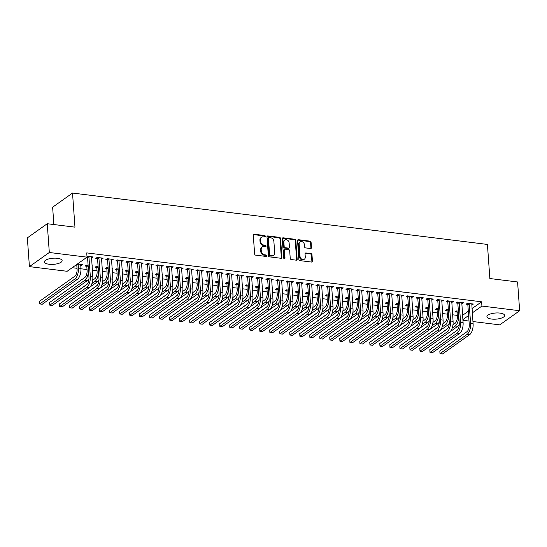 <?xml version="1.0" encoding="UTF-8"?>
<svg xmlns="http://www.w3.org/2000/svg" width="547" height="547" viewBox="0 0 547 547"><rect width="100%" height="100%" fill="white"/><g stroke="black" fill="none" stroke-linecap="round" stroke-linejoin="round"><path stroke-width="0.82" d="M265.363 236.338A0.779 0.636 54.6 0 0 264.625 235.525L254.191 234.232A1.115 0.909 54.6 0 0 253.282 235.155L254.628 253.979A1.115 0.909 54.6 0 0 255.688 255.148L266.122 256.44A0.779 0.636 54.6 0 0 266.02 254.977L264.666 254.806A3.576 2.913 54.6 0 1 261.288 251.073L261.172 249.5A3.576 2.913 54.6 0 1 262.245 246.977A3.576 2.913 54.6 0 1 264.078 246.547L265.425 246.711A0.779 0.636 54.6 0 0 265.322 245.247L263.975 245.083A3.576 2.913 54.6 0 1 260.591 241.343L260.475 239.777A3.576 2.913 54.6 0 1 261.548 237.248A3.576 2.913 54.6 0 1 263.38 236.817L264.727 236.988A0.779 0.636 54.6 0 0 265.363 236.338M264.796 236.995A0.779 0.636 54.6 0 0 264.085 235.907L253.651 234.615A1.115 0.909 54.6 0 0 253.391 234.615M266.191 256.447A0.779 0.636 54.6 0 0 265.48 255.36L264.133 255.189L264.666 254.806M265.493 246.718A0.779 0.636 54.6 0 0 264.782 245.63L263.435 245.466L263.975 245.083M491.596 319.051A8.882 3.077 -4.1 0 1 486.933 316.713A8.882 3.077 -4.1 0 1 499.985 313.096A8.882 3.077 -4.1 0 1 504.649 315.441A8.882 3.077 -4.1 0 1 491.596 319.051M49.08 264.256A8.882 3.077 -4.1 0 1 44.41 261.917A8.882 3.077 -4.1 0 1 57.462 258.3A8.882 3.077 -4.1 0 1 62.132 260.645A8.882 3.077 -4.1 0 1 49.08 264.256M310.559 248.516A1.115 0.909 54.6 0 0 311.469 247.593L311.086 242.314A1.115 0.909 54.6 0 0 310.033 241.145L298.443 239.709A1.115 0.909 54.6 0 0 297.534 240.632L298.881 259.463A1.115 0.909 54.6 0 0 299.941 260.625L311.53 262.061A1.115 0.909 54.6 0 0 312.44 261.138L311.981 254.758A1.115 0.909 54.6 0 0 310.922 253.589L305.964 252.974A1.115 0.909 54.6 0 0 305.055 253.904L305.281 257.063A2.988 2.434 54.6 0 1 304.385 259.175A2.988 2.434 54.6 0 1 301.657 259.093A2.988 2.434 54.6 0 1 300.029 256.413L299.141 244.024A2.988 2.434 54.6 0 1 300.036 241.911A2.988 2.434 54.6 0 1 302.764 241.993A2.988 2.434 54.6 0 1 304.392 244.673L304.542 246.738A1.115 0.909 54.6 0 0 305.602 247.907L310.559 248.516M472.006 308.624L481.62 301.8L86.734 252.899L87.035 257.165L67.137 271.291L29.415 266.621L49.312 252.488L87.035 257.165M481.62 301.8L481.921 306.06L519.65 310.73L499.753 324.863L472.936 321.54M29.415 266.621L27.35 237.856L47.247 223.723L74.966 227.155L72.525 193.057L487.425 244.434L489.866 278.532L517.585 281.965L519.65 310.73M47.247 223.723L49.312 252.488M280.543 238.533A1.115 0.909 54.6 0 0 279.483 237.364L267.893 235.928A1.115 0.909 54.6 0 0 266.984 236.851L268.331 255.675A1.115 0.909 54.6 0 0 269.391 256.844L280.98 258.28A1.115 0.909 54.6 0 0 281.89 257.357L280.543 238.533L280.002 238.909A1.115 0.909 54.6 0 0 278.943 237.747L267.353 236.311A1.115 0.909 54.6 0 0 267.093 236.318M283.168 237.815L294.758 239.251A1.115 0.909 54.6 0 1 295.811 240.42L297.165 259.244A1.115 0.909 54.6 0 1 296.255 260.174L291.298 259.558A1.115 0.909 54.6 0 1 290.238 258.389L289.691 250.752A1.115 0.909 54.6 0 0 288.631 249.589L285.343 249.179A1.115 0.909 54.6 0 0 284.433 250.102L285.008 258.054A0.779 0.636 54.6 0 1 283.633 257.883L282.259 238.745A1.115 0.909 54.6 0 1 283.168 237.815L282.628 238.198L294.218 239.634L294.758 239.251M72.525 193.057L52.628 207.19L53.873 224.543M461.736 303.708L463.405 302.792L457.401 302.053L456.061 303.004L457.682 303.209M448.369 309.903L446.646 309.691L445.306 310.648L446.926 310.846M452.301 310.388L452.649 310.436L452.321 310.669M441.723 301.233L443.391 300.317L437.388 299.571L436.048 300.529L437.668 300.727M428.356 307.428L426.633 307.209L425.292 308.166L426.913 308.364M432.28 307.913L432.636 307.954L432.301 308.193M421.71 298.751L423.378 297.841L417.375 297.096L416.028 298.047L417.655 298.252M408.342 304.946L406.619 304.734L405.272 305.691L406.9 305.889M412.267 305.431L412.623 305.479L412.288 305.711M401.696 296.276L403.365 295.359L397.361 294.614L396.014 295.571L397.642 295.77M388.329 302.47L386.606 302.252L385.259 303.209L386.886 303.414M392.254 302.956L392.609 302.997L392.274 303.236M381.683 293.794L383.351 292.884L377.348 292.139L376.001 293.096L377.628 293.295M368.316 299.988L366.593 299.777L365.246 300.734L366.873 300.932M372.24 300.474L372.596 300.522L372.261 300.754M361.663 291.319L363.338 290.402L357.335 289.657L355.988 290.614L357.608 290.819M348.295 297.513L346.579 297.301L345.232 298.252L346.853 298.457M352.227 297.999L352.583 298.04L352.247 298.279M341.649 288.837L343.318 287.927L337.314 287.182L335.974 288.139L337.595 288.337M328.282 295.031L326.559 294.819L325.219 295.777L326.839 295.975M332.214 295.517L332.562 295.565L332.234 295.804M321.636 286.361L323.304 285.445L317.301 284.707L315.961 285.657L317.581 285.862M308.269 292.556L306.546 292.344L305.205 293.295L306.826 293.5M312.2 293.042L312.549 293.083L312.214 293.322M301.623 283.886L303.291 282.97L297.288 282.225L295.941 283.182L297.568 283.38M288.255 290.074L286.532 289.862L285.185 290.819L286.813 291.018M292.18 290.566L292.536 290.607L292.201 290.847M281.609 281.404L283.278 280.488L277.274 279.749L275.927 280.7L277.555 280.905M268.242 287.599L266.519 287.387L265.172 288.337L266.799 288.542M272.167 288.084L272.522 288.125L272.187 288.365M261.596 278.929L263.264 278.013L257.261 277.267L255.914 278.225L257.541 278.423M248.229 285.117L246.506 284.905L245.159 285.862L246.786 286.06M252.153 285.609L252.509 285.65L252.174 285.89M241.576 276.447L243.251 275.531L237.248 274.792L235.901 275.743L237.521 275.948M228.208 282.642L226.492 282.43L225.145 283.38L226.766 283.585M232.14 283.127L232.496 283.175L232.16 283.408M221.562 273.972L223.238 273.056L217.227 272.31L215.887 273.268L217.508 273.466M208.195 280.167L206.472 279.948L205.132 280.905L206.752 281.103M212.127 280.652L212.482 280.693L212.147 280.932M201.549 271.49L203.217 270.58L197.214 269.835L195.874 270.786L197.494 270.991M188.182 277.685L186.459 277.473L185.118 278.43L186.739 278.628M192.113 278.17L192.462 278.218L192.127 278.45M181.536 269.015L183.204 268.098L177.201 267.353L175.854 268.31L177.481 268.509M168.168 275.209L166.445 274.991L165.098 275.948L166.726 276.146M172.093 275.695L172.449 275.736L172.114 275.975M161.522 266.533L163.191 265.623L157.187 264.878L155.84 265.828L157.468 266.033M148.155 272.727L146.432 272.515L145.085 273.473L146.712 273.671M152.08 273.213L152.435 273.261L152.1 273.493M141.509 264.057L143.177 263.141L137.174 262.396L135.827 263.353L137.454 263.551M128.142 270.252L126.419 270.04L125.072 270.991L126.699 271.196M132.066 270.738L132.422 270.779L132.087 271.018M121.489 261.575L123.164 260.666L117.161 259.921L115.814 260.878L117.434 261.076M108.121 267.77L106.405 267.558L105.058 268.515L106.679 268.714M112.053 268.256L112.409 268.303L112.073 268.543M101.475 259.1L103.151 258.184L97.14 257.439L95.8 258.396L97.421 258.601M88.108 265.295L86.385 265.083L85.045 266.033L86.665 266.239M92.04 265.78L92.395 265.821L92.06 266.061M462.571 315.325L468.307 311.25M72.204 267.695L77.024 268.297M80.942 268.782L87.028 269.534M92.354 270.191L97.038 270.772M102.364 271.428L107.041 272.009M112.367 272.673L117.051 273.247M122.378 273.91L127.061 274.491M132.381 275.148L137.065 275.729M142.391 276.385L147.075 276.967M152.394 277.63L157.078 278.204M162.404 278.867L167.088 279.449M172.414 280.105L177.098 280.686M182.418 281.343L187.101 281.924M192.428 282.58L197.111 283.161M202.431 283.825L207.115 284.406M212.441 285.062L217.125 285.643M222.451 286.3L227.128 286.881M232.454 287.537L237.138 288.119M242.465 288.782L247.148 289.356M252.468 290.019L257.152 290.601M262.478 291.257L267.162 291.838M272.481 292.495L277.165 293.076M282.491 293.739L287.175 294.313M292.501 294.977L297.178 295.558M302.505 296.214L307.188 296.795M312.515 297.452L317.198 298.033M322.518 298.689L327.202 299.271M332.528 299.934L337.212 300.515M342.538 301.171L347.215 301.753M352.541 302.409L357.225 302.99M362.552 303.647L367.235 304.228M372.555 304.891L377.239 305.465M382.565 306.129L387.249 306.71M392.568 307.366L397.252 307.947M402.578 308.604L407.262 309.185M412.588 309.848L417.265 310.423M422.592 311.086L427.275 311.667M432.602 312.323L437.285 312.905M442.605 313.561L447.289 314.142M452.615 314.798L457.299 315.38M76.101 264.926L76.662 264.994M80.717 265.5L80.956 264.406M77.448 263.975L82.385 264.584L81.038 265.541M91.472 257.863L93.14 256.946L86.973 256.317M86.857 257.288L87.417 257.357M98.118 266.533L96.395 266.321L95.048 267.271L96.675 267.476M102.043 267.018L102.398 267.066L102.063 267.298M111.485 260.338L113.154 259.422L107.15 258.683L105.803 259.634L107.431 259.839M118.131 269.008L116.408 268.796L115.061 269.753L116.689 269.951M122.056 269.5L122.412 269.541L122.077 269.78M131.499 262.82L133.167 261.904L127.164 261.158L125.817 262.116L127.444 262.314M138.145 271.49L136.422 271.278L135.082 272.228L136.702 272.433M142.076 271.975L142.425 272.016L142.097 272.256M151.512 265.295L153.181 264.379L147.177 263.64L145.837 264.591L147.458 264.796M158.158 273.965L156.435 273.753L155.095 274.71L156.715 274.909M162.09 274.457L162.445 274.498L162.11 274.738M171.526 267.777L173.201 266.861L167.191 266.115L165.85 267.073L167.471 267.271M178.178 276.447L176.455 276.235L175.108 277.185L176.736 277.391M182.103 276.932L182.459 276.973L182.124 277.213M191.539 270.252L193.214 269.336L187.211 268.598L185.864 269.548L187.491 269.753M198.192 278.922L196.469 278.71L195.122 279.667L196.749 279.866M202.117 279.408L202.472 279.455L202.137 279.695M211.559 272.727L213.227 271.818L207.224 271.073L205.877 272.03L207.504 272.228M218.205 281.404L216.482 281.192L215.135 282.143L216.762 282.348M222.13 281.89L222.485 281.931L222.15 282.17M231.572 275.209L233.241 274.293L227.237 273.548L225.89 274.505L227.518 274.71M238.218 283.879L236.495 283.667L235.148 284.625L236.776 284.823M242.143 284.365L242.499 284.413L242.164 284.645M251.586 277.685L253.254 276.775L247.251 276.03L245.904 276.987L247.531 277.185M258.232 286.361L256.509 286.149L255.169 287.1L256.789 287.305M262.163 286.847L262.512 286.888L262.184 287.127M271.599 280.167L273.268 279.25L267.264 278.505L265.924 279.462L267.545 279.661M278.245 288.837L276.522 288.625L275.182 289.582L276.803 289.78M282.177 289.322L282.532 289.37L282.197 289.602M291.613 282.642L293.288 281.732L287.278 280.987L285.937 281.937L287.558 282.143M298.265 291.319L296.542 291.1L295.195 292.057L296.823 292.255M302.19 291.804L302.546 291.845L302.211 292.084M311.626 285.124L313.301 284.208L307.298 283.462L305.951 284.419L307.578 284.618M318.279 293.794L316.556 293.582L315.209 294.539L316.836 294.737M322.204 294.279L322.559 294.327L322.224 294.56M331.646 287.599L333.314 286.683L327.311 285.944L325.964 286.895L327.591 287.1M338.292 296.276L336.569 296.057L335.222 297.014L336.849 297.212M342.217 296.761L342.572 296.802L342.237 297.042M351.659 290.081L353.328 289.165L347.324 288.419L345.977 289.377L347.605 289.575M358.306 298.751L356.582 298.539L355.235 299.489L356.863 299.694M362.23 299.236L362.586 299.284L362.251 299.517M371.673 292.556L373.341 291.64L367.338 290.901L365.991 291.852L367.618 292.057M378.319 301.226L376.596 301.014L375.256 301.971L376.876 302.17M382.25 301.718L382.599 301.759L382.271 301.999M391.686 295.038L393.355 294.122L387.351 293.377L386.011 294.334L387.632 294.532M398.332 303.708L396.609 303.496L395.269 304.447L396.89 304.652M402.264 304.194L402.619 304.235L402.284 304.474M411.7 297.513L413.375 296.597L407.365 295.859L406.024 296.809L407.645 297.014M418.352 306.183L416.629 305.971L415.282 306.929L416.91 307.127M422.277 306.676L422.633 306.717L422.298 306.956M431.713 299.995L433.388 299.079L427.385 298.334L426.038 299.291L427.665 299.489M438.366 308.665L436.643 308.453L435.296 309.404L436.923 309.609M442.291 309.151L442.646 309.192L442.311 309.431M451.733 302.47L453.401 301.554L447.398 300.816L446.051 301.766L447.678 301.971M458.379 311.14L456.656 310.928L455.309 311.886L456.936 312.084M462.304 311.626L462.659 311.674L462.324 311.913M471.746 304.946L473.415 304.036L467.411 303.291L466.065 304.248L467.692 304.447M462.878 319.585L468.608 315.516M472.314 312.884L481.921 306.06M469.005 321.055L462.926 320.303M91.793 257.904L91.711 256.769M101.804 259.141L101.721 258.006M111.807 260.379L111.732 259.251M121.817 261.616L121.735 260.488M131.827 262.861L131.745 261.726M141.83 264.098L141.748 262.963M151.84 265.336L151.758 264.208M161.844 266.574L161.768 265.445M171.854 267.811L171.772 266.683M181.864 269.056L181.782 267.921M191.867 270.293L191.785 269.158M201.877 271.531L201.795 270.403M211.88 272.768L211.798 271.64M221.891 274.013L221.808 272.878M231.894 275.25L231.819 274.115M241.904 276.488L241.822 275.36M251.914 277.726L251.832 276.597M261.917 278.97L261.835 277.835M271.927 280.208L271.845 279.073M281.931 281.445L281.855 280.317M291.941 282.683L291.859 281.555M301.951 283.92L301.869 282.792M311.954 285.165L311.872 284.03M321.964 286.402L321.882 285.267M331.967 287.64L331.885 286.512M341.978 288.878L341.896 287.749M351.981 290.122L351.906 288.987M361.991 291.36L361.909 290.225M372.001 292.597L371.919 291.469M382.004 293.835L381.922 292.707M392.014 295.079L391.932 293.944M402.018 296.317L401.942 295.182M412.028 297.554L411.946 296.426M422.038 298.792L421.956 297.664M432.041 300.029L431.959 298.901M442.051 301.274L441.969 300.139M452.054 302.512L451.972 301.376M462.065 303.749L461.983 302.621M472.068 304.987L471.993 303.858M261.548 237.248L261.008 237.63A3.576 2.913 54.6 0 0 259.941 240.16L260.475 239.777M263.435 245.466A3.576 2.913 54.6 0 1 260.051 241.726L259.941 240.16M262.245 246.977L261.705 247.36A3.576 2.913 54.6 0 0 260.639 249.883L261.172 249.5M264.133 255.189A3.576 2.913 54.6 0 1 260.748 251.456L260.639 249.883M281.24 258.273A1.115 0.909 54.6 0 0 281.349 257.74L280.002 238.909M269.076 237.528A0.779 0.636 54.6 0 0 268.44 238.171L269.623 254.697A0.779 0.636 54.6 0 0 270.368 255.511L271.791 255.688A3.576 2.913 54.6 0 0 273.623 255.258A3.576 2.913 54.6 0 0 274.697 252.735L273.883 241.439A3.576 2.913 54.6 0 0 270.498 237.699L269.076 237.528M268.68 237.617L268.139 238A0.779 0.636 54.6 0 0 267.907 238.554L268.44 238.171M273.623 255.258L273.083 255.64A3.576 2.913 54.6 0 1 271.25 256.071L269.828 255.893A0.779 0.636 54.6 0 1 269.09 255.08L267.907 238.554M296.515 260.167A1.115 0.909 54.6 0 0 296.624 259.627L295.277 240.803A1.115 0.909 54.6 0 0 294.218 239.634M284.768 249.316L284.235 249.699A1.115 0.909 54.6 0 0 283.9 250.485L284.467 258.437L285.008 258.054M289.124 242.834A2.988 2.434 54.6 0 0 287.496 240.154A2.988 2.434 54.6 0 0 284.761 240.071A2.988 2.434 54.6 0 0 283.866 242.184L284.18 246.547A1.115 0.909 54.6 0 0 285.24 247.716L288.529 248.119A1.115 0.909 54.6 0 0 289.438 247.196L289.124 242.834M284.761 240.071L284.228 240.448A2.988 2.434 54.6 0 0 283.332 242.56L283.866 242.184M289.103 247.989L288.563 248.372A1.115 0.909 54.6 0 1 287.989 248.502L284.7 248.099A1.115 0.909 54.6 0 1 283.64 246.929L283.332 242.56M300.036 241.911L299.496 242.287A2.988 2.434 54.6 0 0 298.6 244.4L299.141 244.024M304.385 259.175L303.845 259.558A2.988 2.434 54.6 0 1 301.117 259.476A2.988 2.434 54.6 0 1 299.489 256.796L298.6 244.4M311.79 262.054A1.115 0.909 54.6 0 0 311.899 261.521L311.441 255.141A1.115 0.909 54.6 0 0 310.388 253.972L305.424 253.357A1.115 0.909 54.6 0 0 305.164 253.364M310.819 248.516A1.115 0.909 54.6 0 0 310.928 247.976L310.552 242.697A1.115 0.909 54.6 0 0 309.493 241.528L297.903 240.092A1.115 0.909 54.6 0 0 297.643 240.099M76.812 265.35L77.072 269.028A5.696 2.646 97.1 0 1 74.768 276.269L39.569 301.26L39.76 303.927L74.96 278.929A8.54 3.966 -82.9 0 0 78.419 268.078L78.153 264.392L76.812 265.35L76.505 264.639M39.76 303.927L42.263 304.235L77.462 279.243A8.54 3.966 -82.9 0 0 80.922 268.386L80.758 264.386M78.002 264.044L78.153 264.392M88.758 256.406L88.908 256.755L87.568 257.712L88.976 277.377A5.696 2.646 97.1 0 1 86.672 284.611L59.541 303.879L59.732 306.539L86.857 287.278A8.54 3.966 -82.9 0 0 90.323 276.42L88.908 256.755M59.732 306.539L62.228 306.853L89.359 287.585A8.54 3.966 -82.9 0 0 92.819 276.727L91.513 256.748M87.568 257.712L86.98 256.345M88.135 265.651L86.816 266.587L87.082 270.266A5.696 2.646 97.1 0 1 84.778 277.507L49.579 302.505L49.77 305.164L84.97 280.167A8.54 3.966 -82.9 0 0 88.464 270.259M86.816 266.587L86.221 265.199M49.77 305.164L52.273 305.479L87.465 280.481A8.54 3.966 -82.9 0 0 88.99 278.744M98.145 266.888L96.826 267.825L97.093 271.51A5.696 2.646 97.1 0 1 94.781 278.744L92.71 280.221M96.826 267.825L96.231 266.437M87.178 284.146L59.596 303.838M91.93 283.572L94.973 281.411A8.54 3.966 -82.9 0 0 98.474 271.497M89.988 287.038L97.475 281.719A8.54 3.966 -82.9 0 0 98.993 279.982M98.768 257.644L98.918 257.993L97.571 258.95L98.986 278.614A5.696 2.646 97.1 0 1 96.675 285.849L69.544 305.117L69.736 307.783L96.867 288.515A8.54 3.966 -82.9 0 0 100.327 277.657L98.918 257.993M69.736 307.783L72.238 308.091L99.369 288.823A8.54 3.966 -82.9 0 0 102.829 277.965L101.523 257.986M97.571 258.95L96.976 257.562M108.778 258.881L108.928 259.23L107.581 260.187L108.99 279.852A5.696 2.646 97.1 0 1 106.686 287.086L79.554 306.354L79.746 309.021L106.877 289.753A8.54 3.966 -82.9 0 0 110.337 278.895L108.928 259.23M79.746 309.021L82.248 309.328L109.379 290.06A8.54 3.966 -82.9 0 0 112.839 279.209L111.533 259.223M107.581 260.187L106.986 258.799M108.149 268.126L106.836 269.062L107.096 272.748A5.696 2.646 97.1 0 1 104.792 279.982L102.713 281.459M106.836 269.062L106.234 267.674M97.181 285.384L69.599 305.082M101.933 284.809L104.983 282.649A8.54 3.966 -82.9 0 0 108.484 272.734M99.992 288.276L107.485 282.956A8.54 3.966 -82.9 0 0 109.003 281.22M118.159 269.37L116.839 270.307L117.106 273.985A5.696 2.646 97.1 0 1 114.795 281.226L112.723 282.696M116.839 270.307L116.244 268.919M107.191 286.628L79.609 306.32M111.944 286.047L114.986 283.886A8.54 3.966 -82.9 0 0 118.487 273.972M110.002 289.513L117.489 284.194A8.54 3.966 -82.9 0 0 119.007 282.464M118.781 260.119L118.931 260.475L117.591 261.425L119 281.09A5.696 2.646 97.1 0 1 116.689 288.331L89.558 307.599L89.749 310.258L116.88 290.99A8.54 3.966 -82.9 0 0 120.34 280.139L118.931 260.475M89.749 310.258L92.252 310.566L119.383 291.305A8.54 3.966 -82.9 0 0 122.843 280.447L121.537 260.461M117.591 261.425L116.99 260.037M128.791 261.363L128.942 261.712L127.595 262.663L129.003 282.327A5.696 2.646 97.1 0 1 126.699 289.568L99.568 308.836L99.759 311.496L126.89 292.228A8.54 3.966 -82.9 0 0 130.35 281.377L128.942 261.712M99.759 311.496L102.262 311.811L129.393 292.542A8.54 3.966 -82.9 0 0 132.853 281.684L131.547 261.698M127.595 262.663L127 261.281M128.162 270.608L126.849 271.544L127.109 275.223A5.696 2.646 97.1 0 1 124.805 282.464L122.726 283.934M126.849 271.544L126.248 270.156M117.202 287.866L89.612 307.558M121.954 287.291L124.996 285.124A8.54 3.966 -82.9 0 0 128.497 275.216M120.005 290.758L127.499 285.438A8.54 3.966 -82.9 0 0 129.017 283.702M138.794 262.601L138.945 262.95L137.605 263.907L139.013 283.572A5.696 2.646 97.1 0 1 136.702 290.806L109.578 310.074L109.769 312.74L136.894 293.472A8.54 3.966 -82.9 0 0 140.353 282.614L138.945 262.95M109.769 312.74L112.265 313.048L139.396 293.78A8.54 3.966 -82.9 0 0 142.856 282.922L141.55 262.943M137.605 263.907L137.003 262.519M138.172 271.845L136.853 272.782L137.119 276.467A5.696 2.646 97.1 0 1 134.808 283.702L132.736 285.178M136.853 272.782L136.258 271.394M127.205 289.103L99.622 308.795M131.957 288.529L135 286.368A8.54 3.966 -82.9 0 0 138.5 276.454M130.015 291.995L137.502 286.676A8.54 3.966 -82.9 0 0 139.027 284.939M148.805 263.839L148.955 264.187L147.608 265.145L149.016 284.809A5.696 2.646 97.1 0 1 146.712 292.043L119.581 311.311L119.772 313.978L146.904 294.71A8.54 3.966 -82.9 0 0 150.363 283.852L148.955 264.187M119.772 313.978L122.275 314.286L149.406 295.018A8.54 3.966 -82.9 0 0 152.866 284.166L151.56 264.18M147.608 265.145L147.013 263.757M148.182 273.083L146.863 274.02L147.122 277.705A5.696 2.646 97.1 0 1 144.818 284.939L142.746 286.416M146.863 274.02L146.261 272.632M137.215 290.341L109.626 310.033M141.967 289.766L145.01 287.606A8.54 3.966 -82.9 0 0 148.51 277.691M140.025 293.233L147.512 287.913A8.54 3.966 -82.9 0 0 149.03 286.177M158.808 265.076L158.958 265.425L157.618 266.382L159.027 286.047A5.696 2.646 97.1 0 1 156.722 293.288L129.591 312.556L129.783 315.216L156.914 295.948A8.54 3.966 -82.9 0 0 160.374 285.09L158.958 265.425M129.783 315.216L132.285 315.523L159.409 296.255A8.54 3.966 -82.9 0 0 162.876 285.404L161.563 265.418M157.618 266.382L157.016 264.994M158.186 274.327L156.866 275.257L157.133 278.943A5.696 2.646 97.1 0 1 154.828 286.177L152.75 287.654M156.866 275.257L156.271 273.876M147.218 291.578L119.636 311.277M151.97 291.004L155.02 288.843A8.54 3.966 -82.9 0 0 158.514 278.929M150.028 294.471L157.515 289.151A8.54 3.966 -82.9 0 0 159.04 287.414M168.818 266.314L168.968 266.669L167.621 267.62L169.037 287.284A5.696 2.646 97.1 0 1 166.726 294.525L139.594 313.793L139.786 316.453L166.917 297.185A8.54 3.966 -82.9 0 0 170.377 286.334L168.968 266.669M139.786 316.453L142.288 316.768L169.42 297.5A8.54 3.966 -82.9 0 0 172.879 286.642L171.573 266.656M167.621 267.62L167.026 266.232M168.196 275.565L166.876 276.502L167.143 280.18A5.696 2.646 97.1 0 1 164.832 287.421L162.76 288.891M166.876 276.502L166.281 275.114M157.228 292.823L129.646 312.515M161.98 292.248L165.023 290.081A8.54 3.966 -82.9 0 0 168.524 280.173M160.039 295.708L167.526 290.395A8.54 3.966 -82.9 0 0 169.044 288.659M178.828 267.558L178.978 267.907L177.631 268.864L179.04 288.529A5.696 2.646 97.1 0 1 176.736 295.763L149.605 315.031L149.796 317.698L176.927 298.43A8.54 3.966 -82.9 0 0 180.387 287.572L178.978 267.907M149.796 317.698L152.298 318.005L179.43 298.737A8.54 3.966 -82.9 0 0 182.889 287.879L181.583 267.9M177.631 268.864L177.037 267.476M178.199 276.803L176.886 277.739L177.146 281.418A5.696 2.646 97.1 0 1 174.842 288.659L172.763 290.129M176.886 277.739L176.284 276.351M167.232 294.06L139.649 313.752M171.984 293.486L175.033 291.325A8.54 3.966 -82.9 0 0 178.534 281.411M170.042 296.953L177.536 291.633A8.54 3.966 -82.9 0 0 179.054 289.896M188.831 268.796L188.982 269.145L187.642 270.102L189.05 289.766A5.696 2.646 97.1 0 1 186.739 297L159.608 316.269L159.799 318.935L186.93 299.667A8.54 3.966 -82.9 0 0 190.39 288.809L188.982 269.145M159.799 318.935L162.302 319.243L189.433 299.975A8.54 3.966 -82.9 0 0 192.893 289.117L191.587 269.138M187.642 270.102L187.04 268.714M188.209 278.04L186.889 278.977L187.156 282.662A5.696 2.646 97.1 0 1 184.845 289.896L182.773 291.373M186.889 278.977L186.295 277.589M177.242 295.298L149.659 314.99M181.994 294.724L185.036 292.563A8.54 3.966 -82.9 0 0 188.537 282.649M180.052 298.19L187.539 292.871A8.54 3.966 -82.9 0 0 189.057 291.134M198.841 270.033L198.992 270.382L197.645 271.339L199.053 291.004A5.696 2.646 97.1 0 1 196.749 298.238L169.618 317.506L169.809 320.173L196.941 300.905A8.54 3.966 -82.9 0 0 200.4 290.047L198.992 270.382M169.809 320.173L172.312 320.48L199.443 301.212A8.54 3.966 -82.9 0 0 202.903 290.361L201.597 270.375M197.645 271.339L197.05 269.951M198.212 279.285L196.899 280.214L197.159 283.9A5.696 2.646 97.1 0 1 194.855 291.134L192.783 292.611M196.899 280.214L196.298 278.826M187.252 296.536L159.662 316.234M192.004 295.961L195.047 293.801A8.54 3.966 -82.9 0 0 198.547 283.886M190.055 299.428L197.549 294.108A8.54 3.966 -82.9 0 0 199.067 292.372M208.845 271.271L208.995 271.627L207.655 272.577L209.063 292.242A5.696 2.646 97.1 0 1 206.759 299.482L179.628 318.751L179.819 321.41L206.944 302.142A8.54 3.966 -82.9 0 0 210.41 291.291L208.995 271.627M179.819 321.41L182.315 321.725L209.446 302.457A8.54 3.966 -82.9 0 0 212.906 291.599L211.6 271.613M207.655 272.577L207.053 271.189M208.222 280.522L206.903 281.459L207.169 285.137A5.696 2.646 97.1 0 1 204.865 292.378L202.787 293.848M206.903 281.459L206.308 280.071M197.255 297.78L169.673 317.472M202.007 297.199L205.057 295.038A8.54 3.966 -82.9 0 0 208.551 285.124M200.065 300.665L207.552 295.346A8.54 3.966 -82.9 0 0 209.077 293.616M218.855 272.515L219.005 272.864L217.658 273.815L219.073 293.486A5.696 2.646 97.1 0 1 216.762 300.72L189.631 319.988L189.823 322.648L216.954 303.387A8.54 3.966 -82.9 0 0 220.414 292.529L219.005 272.864M189.823 322.648L192.325 322.962L219.456 303.694A8.54 3.966 -82.9 0 0 222.916 292.836L221.61 272.857M217.658 273.815L217.063 272.433M218.232 281.76L216.913 282.696L217.18 286.375A5.696 2.646 97.1 0 1 214.868 293.616L212.797 295.086M216.913 282.696L216.318 281.308M207.265 299.018L179.683 318.71M212.017 298.443L215.06 296.276A8.54 3.966 -82.9 0 0 218.561 286.368M210.075 301.91L217.562 296.59A8.54 3.966 -82.9 0 0 219.08 294.854M228.865 273.753L229.015 274.102L227.668 275.059L229.077 294.724A5.696 2.646 97.1 0 1 226.773 301.958L199.641 321.226L199.833 323.892L226.964 304.624A8.54 3.966 -82.9 0 0 230.424 293.766L229.015 274.102M199.833 323.892L202.335 324.2L229.466 304.932A8.54 3.966 -82.9 0 0 232.926 294.074L231.62 274.095M227.668 275.059L227.073 273.671M228.236 282.997L226.923 283.934L227.183 287.619A5.696 2.646 97.1 0 1 224.879 294.854L222.8 296.33M226.923 283.934L226.321 282.546M217.268 300.255L189.686 319.947M222.02 299.681L225.07 297.52A8.54 3.966 -82.9 0 0 228.564 287.606M220.079 303.147L227.573 297.828A8.54 3.966 -82.9 0 0 229.09 296.091M238.868 274.991L239.018 275.339L237.678 276.297L239.087 295.961A5.696 2.646 97.1 0 1 236.776 303.195L209.645 322.463L209.836 325.13L236.967 305.862A8.54 3.966 -82.9 0 0 240.427 295.004L239.018 275.339M209.836 325.13L212.339 325.438L239.47 306.17A8.54 3.966 -82.9 0 0 242.93 295.318L241.624 275.332M237.678 276.297L237.077 274.909M238.246 284.235L236.926 285.172L237.193 288.857A5.696 2.646 97.1 0 1 234.882 296.091L232.81 297.568M236.926 285.172L236.331 283.784M227.278 301.493L199.696 321.185M232.031 300.918L235.073 298.758A8.54 3.966 -82.9 0 0 238.574 288.843M230.089 304.385L237.576 299.065A8.54 3.966 -82.9 0 0 239.094 297.329M248.878 276.228L249.029 276.584L247.682 277.534L249.09 297.199A5.696 2.646 97.1 0 1 246.786 304.44L219.655 323.708L219.846 326.368L246.977 307.099A8.54 3.966 -82.9 0 0 250.437 296.248L249.029 276.584M219.846 326.368L222.349 326.675L249.48 307.414A8.54 3.966 -82.9 0 0 252.94 296.556L251.634 276.57M247.682 277.534L247.087 276.146M248.249 285.479L246.936 286.416L247.196 290.095A5.696 2.646 97.1 0 1 244.892 297.336L242.813 298.806M246.936 286.416L246.335 285.028M237.289 302.737L209.699 322.429M242.041 302.156L245.083 299.995A8.54 3.966 -82.9 0 0 248.584 290.081M240.092 305.623L247.586 300.303A8.54 3.966 -82.9 0 0 249.104 298.573M258.881 277.473L259.032 277.821L257.692 278.772L259.1 298.436A5.696 2.646 97.1 0 1 256.789 305.677L229.665 324.945L229.849 327.605L256.981 308.337A8.54 3.966 -82.9 0 0 260.44 297.486L259.032 277.821M229.849 327.605L232.352 327.92L259.483 308.652A8.54 3.966 -82.9 0 0 262.943 297.794L261.637 277.808M257.692 278.772L257.09 277.384M258.259 286.717L256.94 287.654L257.206 291.332A5.696 2.646 97.1 0 1 254.895 298.573L252.823 300.043M256.94 287.654L256.345 286.266M247.292 303.975L219.709 323.667M252.044 303.4L255.087 301.233A8.54 3.966 -82.9 0 0 258.587 291.325M250.102 306.867L257.589 301.547A8.54 3.966 -82.9 0 0 259.114 299.811M268.892 278.71L269.042 279.059L267.695 280.016L269.103 299.681A5.696 2.646 97.1 0 1 266.799 306.915L239.668 326.183L239.859 328.85L266.991 309.581A8.54 3.966 -82.9 0 0 270.45 298.724L269.042 279.059M239.859 328.85L242.362 329.157L269.493 309.889A8.54 3.966 -82.9 0 0 272.953 299.031L271.647 279.052M267.695 280.016L267.1 278.628M268.269 287.954L266.95 288.891L267.209 292.577A5.696 2.646 97.1 0 1 264.905 299.811L262.833 301.288M266.95 288.891L266.348 287.503M257.302 305.212L229.713 324.904M262.054 304.638L265.097 302.477A8.54 3.966 -82.9 0 0 268.598 292.563M260.112 308.105L267.599 302.785A8.54 3.966 -82.9 0 0 269.117 301.048M278.895 279.948L279.045 280.296L277.705 281.254L279.114 300.918A5.696 2.646 97.1 0 1 276.809 308.152L249.678 327.421L249.87 330.087L277.001 310.819A8.54 3.966 -82.9 0 0 280.461 299.961L279.045 280.296M249.87 330.087L252.372 330.395L279.496 311.127A8.54 3.966 -82.9 0 0 282.963 300.276L281.65 280.29M277.705 281.254L277.103 279.866M278.273 289.192L276.953 290.129L277.22 293.814A5.696 2.646 97.1 0 1 274.915 301.048L272.837 302.525M276.953 290.129L276.358 288.741M267.305 306.45L239.723 326.142M272.057 305.876L275.107 303.715A8.54 3.966 -82.9 0 0 278.601 293.801M270.115 309.342L277.602 304.023A8.54 3.966 -82.9 0 0 279.127 302.286M288.905 281.185L289.055 281.534L287.708 282.491L289.124 302.156A5.696 2.646 97.1 0 1 286.813 309.397L259.681 328.658L259.873 331.325L287.004 312.057A8.54 3.966 -82.9 0 0 290.464 301.199L289.055 281.534M259.873 331.325L262.375 331.632L289.507 312.364A8.54 3.966 -82.9 0 0 292.966 301.513L291.66 281.527M287.708 282.491L287.113 281.103M288.283 290.436L286.963 291.366L287.23 295.052A5.696 2.646 97.1 0 1 284.919 302.286L282.847 303.763M286.963 291.366L286.368 289.985M277.315 307.688L249.733 327.386M282.067 307.113L285.11 304.952A8.54 3.966 -82.9 0 0 288.611 295.038M280.126 310.58L287.613 305.26A8.54 3.966 -82.9 0 0 289.131 303.523M298.915 282.423L299.065 282.778L297.718 283.729L299.127 303.394A5.696 2.646 97.1 0 1 296.823 310.634L269.692 329.903L269.883 332.562L297.014 313.294A8.54 3.966 -82.9 0 0 300.474 302.443L299.065 282.778M269.883 332.562L272.385 332.877L299.517 313.609A8.54 3.966 -82.9 0 0 302.976 302.751L301.671 282.765M297.718 283.729L297.124 282.341M298.286 291.674L296.973 292.611L297.233 296.289A5.696 2.646 97.1 0 1 294.929 303.53L292.85 305M296.973 292.611L296.371 291.223M287.319 308.932L259.736 328.624M292.071 308.358L295.12 306.19A8.54 3.966 -82.9 0 0 298.621 296.276M290.129 311.817L297.623 306.505A8.54 3.966 -82.9 0 0 299.141 304.768M308.918 283.667L309.069 284.016L307.729 284.973L309.137 304.638A5.696 2.646 97.1 0 1 306.826 311.872L279.695 331.14L279.886 333.807L307.017 314.539A8.54 3.966 -82.9 0 0 310.477 303.681L309.069 284.016M279.886 333.807L282.389 334.114L309.52 314.846A8.54 3.966 -82.9 0 0 312.98 303.988L311.674 284.009M307.729 284.973L307.127 283.585M308.296 292.912L306.976 293.848L307.243 297.527A5.696 2.646 97.1 0 1 304.932 304.768L302.86 306.238M306.976 293.848L306.382 292.46M297.329 310.17L269.746 329.862M302.081 309.595L305.123 307.428A8.54 3.966 -82.9 0 0 308.624 297.52M300.139 313.062L307.626 307.742A8.54 3.966 -82.9 0 0 309.144 306.005M318.299 294.149L316.986 295.086L317.246 298.771A5.696 2.646 97.1 0 1 314.942 306.005L312.87 307.482M316.986 295.086L316.385 293.698M307.339 311.407L279.749 331.099M312.091 310.833L315.134 308.672A8.54 3.966 -82.9 0 0 318.634 298.758M310.142 314.299L317.636 308.98A8.54 3.966 -82.9 0 0 319.154 307.243M328.309 295.394L326.99 296.324L327.256 300.009A5.696 2.646 97.1 0 1 324.952 307.243L322.874 308.72M326.99 296.324L326.395 294.936M317.342 312.645L289.76 332.344M322.094 312.07L325.137 309.91A8.54 3.966 -82.9 0 0 328.638 299.995M320.152 315.537L327.639 310.217A8.54 3.966 -82.9 0 0 329.164 308.481M338.32 296.631L337 297.568L337.267 301.247A5.696 2.646 97.1 0 1 334.955 308.487L332.884 309.958M337 297.568L336.405 296.18M327.352 313.889L299.77 333.581M332.104 313.308L335.147 311.147A8.54 3.966 -82.9 0 0 338.648 301.233M330.162 316.775L337.649 311.455A8.54 3.966 -82.9 0 0 339.167 309.725M348.323 297.869L347.01 298.806L347.27 302.484A5.696 2.646 97.1 0 1 344.966 309.725L342.887 311.195M347.01 298.806L346.408 297.418M337.355 315.127L309.773 334.819M342.107 314.552L345.157 312.385A8.54 3.966 -82.9 0 0 348.651 302.477M340.166 318.019L347.66 312.699A8.54 3.966 -82.9 0 0 349.177 310.963M358.333 299.106L357.013 300.043L357.28 303.729A5.696 2.646 97.1 0 1 354.969 310.963L352.897 312.44M357.013 300.043L356.418 298.655M347.366 316.364L319.783 336.056M352.118 315.79L355.16 313.629A8.54 3.966 -82.9 0 0 358.661 303.715M350.176 319.257L357.663 313.937A8.54 3.966 -82.9 0 0 359.181 312.2M368.336 300.344L367.023 301.281L367.283 304.966A5.696 2.646 97.1 0 1 364.979 312.2L362.9 313.677M367.023 301.281L366.422 299.893M357.376 317.602L329.786 337.294M362.128 317.028L365.17 314.867A8.54 3.966 -82.9 0 0 368.671 304.952M360.179 320.494L367.673 315.175A8.54 3.966 -82.9 0 0 369.191 313.438M318.928 284.905L319.079 285.254L317.732 286.211L319.14 305.876A5.696 2.646 97.1 0 1 316.836 313.11L289.705 332.378L289.896 335.044L317.028 315.776A8.54 3.966 -82.9 0 0 320.487 304.918L319.079 285.254M289.896 335.044L292.399 335.352L319.53 316.084A8.54 3.966 -82.9 0 0 322.99 305.226L321.684 285.247M317.732 286.211L317.137 284.823M328.932 286.143L329.082 286.491L327.742 287.448L329.15 307.113A5.696 2.646 97.1 0 1 326.846 314.347L299.715 333.615L299.906 336.282L327.031 317.014A8.54 3.966 -82.9 0 0 330.497 306.156L329.082 286.491M299.906 336.282L302.402 336.59L329.533 317.322A8.54 3.966 -82.9 0 0 332.993 306.47L331.687 286.484M327.742 287.448L327.14 286.06M338.942 287.38L339.092 287.736L337.745 288.686L339.161 308.351A5.696 2.646 97.1 0 1 336.849 315.592L309.718 334.86L309.91 337.52L337.041 318.251A8.54 3.966 -82.9 0 0 340.501 307.4L339.092 287.736M309.91 337.52L312.412 337.834L339.543 318.566A8.54 3.966 -82.9 0 0 343.003 307.708L341.697 287.722M337.745 288.686L337.15 287.298M348.945 288.625L349.102 288.973L347.755 289.924L349.164 309.595A5.696 2.646 97.1 0 1 346.86 316.829L319.728 336.097L319.92 338.757L347.051 319.496A8.54 3.966 -82.9 0 0 350.511 308.638L349.102 288.973M319.92 338.757L322.422 339.072L349.554 319.804A8.54 3.966 -82.9 0 0 353.013 308.946L351.707 288.966M347.755 289.924L347.154 288.542M358.955 289.862L359.106 290.211L357.765 291.168L359.174 310.833A5.696 2.646 97.1 0 1 356.863 318.067L329.732 337.335L329.923 340.002L357.054 320.733A8.54 3.966 -82.9 0 0 360.514 309.875L359.106 290.211M329.923 340.002L332.426 340.309L359.557 321.041A8.54 3.966 -82.9 0 0 363.017 310.183L361.711 290.204M357.765 291.168L357.164 289.78M368.965 291.1L369.116 291.448L367.769 292.406L369.177 312.07A5.696 2.646 97.1 0 1 366.873 319.304L339.742 338.572L339.933 341.239L367.064 321.971A8.54 3.966 -82.9 0 0 370.524 311.113L369.116 291.448M339.933 341.239L342.436 341.547L369.567 322.279A8.54 3.966 -82.9 0 0 373.027 311.428L371.721 291.442M367.769 292.406L367.174 291.018M378.968 292.337L379.119 292.693L377.779 293.643L379.187 313.308A5.696 2.646 97.1 0 1 376.876 320.549L349.752 339.817L349.936 342.477L377.068 323.209A8.54 3.966 -82.9 0 0 380.527 312.358L379.119 292.693M349.936 342.477L352.439 342.784L379.57 323.523A8.54 3.966 -82.9 0 0 383.03 312.665L381.724 292.679M377.779 293.643L377.177 292.255M378.346 301.588L377.027 302.525L377.293 306.204A5.696 2.646 97.1 0 1 374.982 313.445L372.91 314.915M377.027 302.525L376.432 301.137M367.379 318.846L339.796 338.538M372.131 318.265L375.174 316.104A8.54 3.966 -82.9 0 0 378.674 306.19M370.189 321.732L377.676 316.412A8.54 3.966 -82.9 0 0 379.194 314.675M388.979 293.582L389.129 293.93L387.782 294.881L389.19 314.546A5.696 2.646 97.1 0 1 386.886 321.786L359.755 341.055L359.947 343.714L387.078 324.446A8.54 3.966 -82.9 0 0 390.537 313.595L389.129 293.93M359.947 343.714L362.449 344.029L389.58 324.761A8.54 3.966 -82.9 0 0 393.04 313.903L391.734 293.917M387.782 294.881L387.187 293.493M388.356 302.826L387.037 303.763L387.297 307.441A5.696 2.646 97.1 0 1 384.992 314.682L382.921 316.152M387.037 303.763L386.435 302.375M377.389 320.084L349.8 339.776M382.141 319.51L385.184 317.342A8.54 3.966 -82.9 0 0 388.685 307.435M380.199 322.976L387.686 317.657A8.54 3.966 -82.9 0 0 389.204 315.92M398.982 294.819L399.132 295.168L397.792 296.125L399.201 315.79A5.696 2.646 97.1 0 1 396.896 323.024L369.765 342.292L369.957 344.959L397.088 325.691A8.54 3.966 -82.9 0 0 400.548 314.833L399.132 295.168M369.957 344.959L372.459 345.266L399.583 325.998A8.54 3.966 -82.9 0 0 403.05 315.14L401.737 295.161M397.792 296.125L397.19 294.737M398.36 304.064L397.04 305L397.307 308.686A5.696 2.646 97.1 0 1 395.002 315.92L392.924 317.397M397.04 305L396.445 303.612M387.392 321.321L359.81 341.013M392.144 320.747L395.194 318.586A8.54 3.966 -82.9 0 0 398.688 308.672M390.202 324.214L397.69 318.894A8.54 3.966 -82.9 0 0 399.214 317.157M408.992 296.057L409.142 296.406L407.795 297.363L409.211 317.028A5.696 2.646 97.1 0 1 406.9 324.262L379.768 343.53L379.96 346.196L407.091 326.928A8.54 3.966 -82.9 0 0 410.551 316.07L409.142 296.406M379.96 346.196L382.462 346.504L409.594 327.236A8.54 3.966 -82.9 0 0 413.053 316.385L411.747 296.399M407.795 297.363L407.2 295.975M408.37 305.301L407.05 306.238L407.317 309.923A5.696 2.646 97.1 0 1 405.006 317.157L402.934 318.634M407.05 306.238L406.455 304.85M397.402 322.559L369.82 342.251M402.154 321.985L405.197 319.824A8.54 3.966 -82.9 0 0 408.698 309.91M400.213 325.451L407.7 320.132A8.54 3.966 -82.9 0 0 409.218 318.395M419.002 297.294L419.152 297.643L417.805 298.6L419.214 318.265A5.696 2.646 97.1 0 1 416.91 325.506L389.779 344.767L389.97 347.434L417.101 328.166A8.54 3.966 -82.9 0 0 420.561 317.308L419.152 297.643M389.97 347.434L392.472 347.742L419.604 328.473A8.54 3.966 -82.9 0 0 423.063 317.622L421.758 297.636M417.805 298.6L417.211 297.212M418.373 306.546L417.06 307.476L417.32 311.161A5.696 2.646 97.1 0 1 415.016 318.395L412.937 319.872M417.06 307.476L416.458 306.094M407.406 323.797L379.823 343.495M412.158 323.222L415.207 321.062A8.54 3.966 -82.9 0 0 418.708 311.147M410.216 326.689L417.71 321.369A8.54 3.966 -82.9 0 0 419.228 319.633M429.005 298.532L429.156 298.888L427.816 299.838L429.224 319.503A5.696 2.646 97.1 0 1 426.913 326.744L399.782 346.012L399.973 348.671L427.104 329.403A8.54 3.966 -82.9 0 0 430.564 318.552L429.156 298.888M399.973 348.671L402.476 348.986L429.607 329.718A8.54 3.966 -82.9 0 0 433.067 318.86L431.761 298.874M427.816 299.838L427.214 298.45M428.383 307.783L427.063 308.72L427.33 312.399A5.696 2.646 97.1 0 1 425.019 319.639L422.947 321.11M427.063 308.72L426.469 307.332M417.416 325.041L389.833 344.733M422.168 324.467L425.21 322.299A8.54 3.966 -82.9 0 0 428.711 312.385M420.226 327.926L427.713 322.614A8.54 3.966 -82.9 0 0 429.231 320.877M439.015 299.777L439.166 300.125L437.819 301.082L439.227 320.747A5.696 2.646 97.1 0 1 436.923 327.981L409.792 347.249L409.983 349.916L437.115 330.648A8.54 3.966 -82.9 0 0 440.574 319.79L439.166 300.125M409.983 349.916L412.486 350.224L439.617 330.956A8.54 3.966 -82.9 0 0 443.077 320.098L441.771 300.118M437.819 301.082L437.224 299.694M438.386 309.021L437.074 309.958L437.333 313.636A5.696 2.646 97.1 0 1 435.029 320.877L432.951 322.347M437.074 309.958L436.472 308.57M427.426 326.279L399.836 345.971M432.178 325.704L435.221 323.537A8.54 3.966 -82.9 0 0 438.721 313.629M430.229 329.171L437.723 323.851A8.54 3.966 -82.9 0 0 439.241 322.115M449.019 301.014L449.169 301.363L447.829 302.32L449.237 321.985A5.696 2.646 97.1 0 1 446.933 329.219L419.802 348.487L419.993 351.153L447.118 331.885A8.54 3.966 -82.9 0 0 450.584 321.027L449.169 301.363M419.993 351.153L422.489 351.461L449.62 332.193A8.54 3.966 -82.9 0 0 453.08 321.335L451.774 301.356M447.829 302.32L447.227 300.932M448.396 310.258L447.077 311.195L447.343 314.881A5.696 2.646 97.1 0 1 445.039 322.115L442.961 323.592M447.077 311.195L446.482 309.807M437.429 327.516L409.847 347.208M442.181 326.942L445.224 324.781A8.54 3.966 -82.9 0 0 448.725 314.867M440.239 330.409L447.726 325.089A8.54 3.966 -82.9 0 0 449.251 323.352M459.029 302.252L459.179 302.6L457.832 303.558L459.241 323.222A5.696 2.646 97.1 0 1 456.936 330.456L429.805 349.724L429.997 352.391L457.128 333.123A8.54 3.966 -82.9 0 0 460.588 322.265L459.179 302.6M429.997 352.391L432.499 352.699L459.63 333.431A8.54 3.966 -82.9 0 0 463.09 322.58L461.784 302.594M457.832 303.558L457.237 302.17M458.407 311.503L457.087 312.433L457.354 316.118A5.696 2.646 97.1 0 1 455.042 323.352L452.971 324.829M457.087 312.433L456.485 311.045M447.439 328.754L419.857 348.453M452.191 328.179L455.234 326.019A8.54 3.966 -82.9 0 0 458.735 316.104M450.249 331.646L457.736 326.327A8.54 3.966 -82.9 0 0 459.254 324.59M469.032 303.489L469.189 303.845L467.842 304.795L469.251 324.46A5.696 2.646 97.1 0 1 466.947 331.701L439.815 350.969L440.007 353.629L467.138 334.361A8.54 3.966 -82.9 0 0 470.598 323.509L469.189 303.845M440.007 353.629L442.509 353.943L469.634 334.675A8.54 3.966 -82.9 0 0 473.1 323.817L471.787 303.831M467.842 304.795L467.241 303.407M264.085 235.907L264.625 235.525M265.48 255.36L266.02 254.977M264.782 245.63L265.322 245.247M260.051 241.726L260.591 241.343M260.748 251.456L261.288 251.073M253.651 234.615L254.191 234.232M281.349 257.74L281.89 257.357M267.353 236.311L267.893 235.928M278.943 237.747L279.483 237.364M269.09 255.08L269.623 254.697M269.828 255.893L270.368 255.511M271.25 256.071L271.791 255.688M295.277 240.803L295.811 240.42M296.624 259.627L297.165 259.244M283.9 250.485L284.433 250.102M283.64 246.929L284.18 246.547M284.7 248.099L285.24 247.716M287.989 248.502L288.529 248.119M299.489 256.796L300.029 256.413M305.424 253.357L305.964 252.974M310.388 253.972L310.922 253.589M311.441 255.141L311.981 254.758M311.899 261.521L312.44 261.138M297.903 240.092L298.443 239.709M309.493 241.528L310.033 241.145M310.552 242.697L311.086 242.314M310.928 247.976L311.469 247.593M78.419 268.078L80.922 268.386M74.96 278.929L77.462 279.243M90.323 276.42L92.819 276.727M86.857 287.278L89.359 287.585M84.97 280.167L87.465 280.481M94.973 281.411L97.475 281.719M100.327 277.657L102.829 277.965M96.867 288.515L99.369 288.823M110.337 278.895L112.839 279.209M106.877 289.753L109.379 290.06M104.983 282.649L107.485 282.956M114.986 283.886L117.489 284.194M120.34 280.139L122.843 280.447M116.88 290.99L119.383 291.305M130.35 281.377L132.853 281.684M126.89 292.228L129.393 292.542M124.996 285.124L127.499 285.438M140.353 282.614L142.856 282.922M136.894 293.472L139.396 293.78M135 286.368L137.502 286.676M150.363 283.852L152.866 284.166M146.904 294.71L149.406 295.018M145.01 287.606L147.512 287.913M160.374 285.09L162.876 285.404M156.914 295.948L159.409 296.255M155.02 288.843L157.515 289.151M170.377 286.334L172.879 286.642M166.917 297.185L169.42 297.5M165.023 290.081L167.526 290.395M180.387 287.572L182.889 287.879M176.927 298.43L179.43 298.737M175.033 291.325L177.536 291.633M190.39 288.809L192.893 289.117M186.93 299.667L189.433 299.975M185.036 292.563L187.539 292.871M200.4 290.047L202.903 290.361M196.941 300.905L199.443 301.212M195.047 293.801L197.549 294.108M210.41 291.291L212.906 291.599M206.944 302.142L209.446 302.457M205.057 295.038L207.552 295.346M220.414 292.529L222.916 292.836M216.954 303.387L219.456 303.694M215.06 296.276L217.562 296.59M230.424 293.766L232.926 294.074M226.964 304.624L229.466 304.932M225.07 297.52L227.573 297.828M240.427 295.004L242.93 295.318M236.967 305.862L239.47 306.17M235.073 298.758L237.576 299.065M250.437 296.248L252.94 296.556M246.977 307.099L249.48 307.414M245.083 299.995L247.586 300.303M260.44 297.486L262.943 297.794M256.981 308.337L259.483 308.652M255.087 301.233L257.589 301.547M270.45 298.724L272.953 299.031M266.991 309.581L269.493 309.889M265.097 302.477L267.599 302.785M280.461 299.961L282.963 300.276M277.001 310.819L279.496 311.127M275.107 303.715L277.602 304.023M290.464 301.199L292.966 301.513M287.004 312.057L289.507 312.364M285.11 304.952L287.613 305.26M300.474 302.443L302.976 302.751M297.014 313.294L299.517 313.609M295.12 306.19L297.623 306.505M310.477 303.681L312.98 303.988M307.017 314.539L309.52 314.846M305.123 307.428L307.626 307.742M315.134 308.672L317.636 308.98M325.137 309.91L327.639 310.217M335.147 311.147L337.649 311.455M345.157 312.385L347.66 312.699M355.16 313.629L357.663 313.937M365.17 314.867L367.673 315.175M320.487 304.918L322.99 305.226M317.028 315.776L319.53 316.084M330.497 306.156L332.993 306.47M327.031 317.014L329.533 317.322M340.501 307.4L343.003 307.708M337.041 318.251L339.543 318.566M350.511 308.638L353.013 308.946M347.051 319.496L349.554 319.804M360.514 309.875L363.017 310.183M357.054 320.733L359.557 321.041M370.524 311.113L373.027 311.428M367.064 321.971L369.567 322.279M380.527 312.358L383.03 312.665M377.068 323.209L379.57 323.523M375.174 316.104L377.676 316.412M390.537 313.595L393.04 313.903M387.078 324.446L389.58 324.761M385.184 317.342L387.686 317.657M400.548 314.833L403.05 315.14M397.088 325.691L399.583 325.998M395.194 318.586L397.69 318.894M410.551 316.07L413.053 316.385M407.091 326.928L409.594 327.236M405.197 319.824L407.7 320.132M420.561 317.308L423.063 317.622M417.101 328.166L419.604 328.473M415.207 321.062L417.71 321.369M430.564 318.552L433.067 318.86M427.104 329.403L429.607 329.718M425.21 322.299L427.713 322.614M440.574 319.79L443.077 320.098M437.115 330.648L439.617 330.956M435.221 323.537L437.723 323.851M450.584 321.027L453.08 321.335M447.118 331.885L449.62 332.193M445.224 324.781L447.726 325.089M460.588 322.265L463.09 322.58M457.128 333.123L459.63 333.431M455.234 326.019L457.736 326.327M470.598 323.509L473.1 323.817M467.138 334.361L469.634 334.675"/></g></svg>
